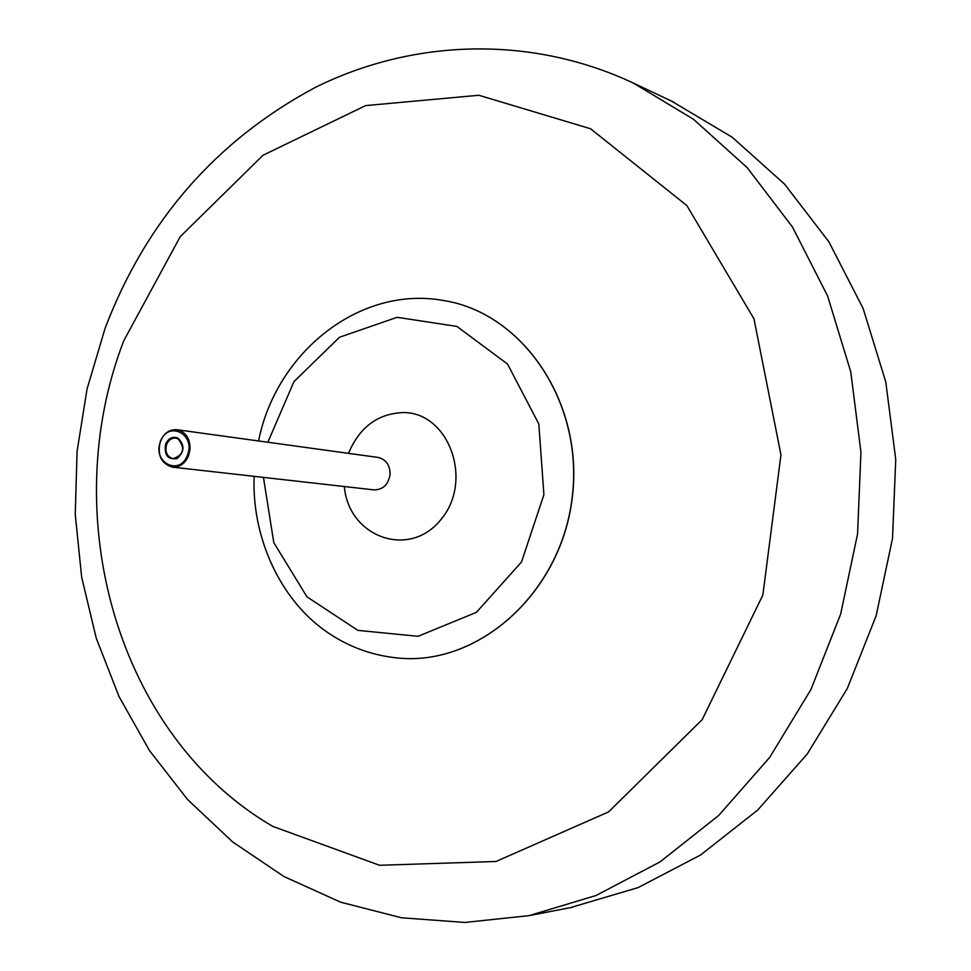 <?xml version="1.0" encoding="UTF-8"?>
<svg xmlns="http://www.w3.org/2000/svg" width="971" height="971" viewBox="0 0 971 971"><rect width="100%" height="100%" fill="white"/><g stroke="black" fill="none" stroke-linecap="round" stroke-linejoin="round"><path stroke-width="1.46" d="M190.098 448.845L188.665 455.52C185.145 463.568 179.708 467.439 172.34 467.112C161.065 463.677 157.084 455.071 160.373 441.32C163.953 433.127 169.5 429.255 177.025 429.728C185.607 431.816 189.952 438.188 190.098 448.845M187.427 455.108C196.13 434.049 167.813 420.079 160.543 441.599C151.877 462.378 179.938 476.712 187.427 455.108M165.604 444.148C168.444 438.176 172.522 436.149 177.814 438.042C184.915 444.839 184.672 451.673 177.098 458.567C167.874 459.999 164.038 455.193 165.604 444.148M177.984 438.807C185.473 448.165 183.859 454.792 173.141 458.676C166.963 456.758 164.779 452.025 166.599 444.487C168.553 439.997 171.6 437.872 175.715 438.103L177.984 438.807M671.41 101.045L732.268 137.287L784.677 184.247L828.918 241.876L863.134 308.487L885.77 381.882L895.748 459.489L892.519 538.42L876.158 615.711L847.331 688.451L807.265 753.982L757.671 810.081L700.564 855.002L638.19 887.567L570.353 907.642M399.275 658.156C479.249 665.438 560.789 592.99 572.186 498.269C584.554 403.657 523.405 313.293 444.111 300.609C523.284 313.257 584.433 403.584 572.077 498.244C560.68 593.026 479.128 665.451 399.275 658.156C369.575 655.437 342.945 644.865 319.362 626.429C277.475 593.33 251.768 534.487 254.147 476.36M263.444 477.404L273.786 542.595L306.97 596.837L357.898 630.373L418.052 636.308L476.433 612.325L521.524 561.978L543.906 494.7L538.82 423.987L507.542 364.064L456.892 326.414L397.139 317.311L339.51 337.24L293.958 381.615L267.85 442.242M348.492 453.348C359.501 427.252 377.683 413.658 403.038 412.554C448.796 411.959 473.848 480.742 440.98 519.461C409.495 559.32 348.565 537.23 344.329 486.544M373.714 489.857L373.981 489.882C383.12 489.76 388.497 484.505 390.099 474.115C389.905 464.866 385.9 459.295 378.059 457.426L377.78 457.39M272.802 826.406L379.564 865.282L496.011 861.483L608.599 811.89L702.203 719.62L762.854 595.041L780.963 454.853L753.982 318.828L686.873 205.573L590.538 128.742L478.837 95.267L365.654 105.596L263.007 155.251L180.205 236.693L123.766 340.76C56.294 515.407 116.872 735.702 272.802 826.406M529.11 915.629L596.085 895.48L660.074 861.884L718.71 815.458L769.7 757.392L810.943 689.519L840.643 614.145L857.551 534.038L860.949 452.243L850.766 371.869L827.571 295.9L792.494 227.056L747.136 167.582L693.428 119.227L633.505 83.154C529.717 34.325 411.522 39.423 314.738 87.706C215.756 140.941 145.856 221.206 105.026 328.501L87.062 388.97L77.085 451.345L75.253 514.46L81.649 577.138L96.25 638.202L118.96 696.45L149.534 750.644L187.609 799.57L232.676 841.954L284.018 876.558L340.687 902.193L401.46 917.777L464.83 922.45L529.11 915.629L572.817 907.169M444.111 300.609C359.586 284.867 275.922 352.861 258.577 440.968M172.34 467.112L373.981 489.882M177.025 429.728L378.059 457.426M633.505 83.154L673.765 102.149"/></g></svg>
